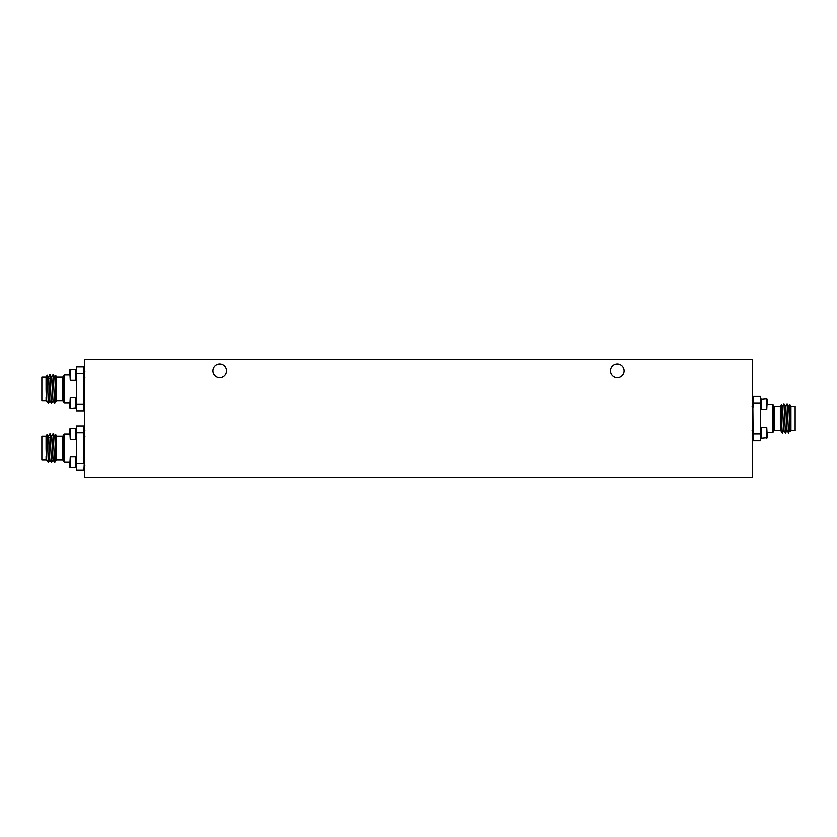 <?xml version="1.0" encoding="UTF-8"?>
<svg xmlns="http://www.w3.org/2000/svg" width="837" height="837" viewBox="0 0 837 837"><rect width="100%" height="100%" fill="white"/><g stroke="black" fill="none" stroke-linecap="round" stroke-linejoin="round"><path stroke-width="1.26" d="M212.849 370.781A6.822 6.822 0 0 0 219.66 377.592A6.822 6.822 0 0 0 226.482 370.781A6.822 6.822 0 0 0 219.66 363.959A6.822 6.822 0 0 0 212.849 370.781M610.518 370.781A6.822 6.822 0 0 0 617.34 377.592A6.822 6.822 0 0 0 624.151 370.781A6.822 6.822 0 0 0 617.34 363.959A6.822 6.822 0 0 0 610.518 370.781M84.453 477.582L84.453 359.418L752.547 359.418L752.547 477.582L84.453 477.582M84.077 376.462L83.888 373.731M46.715 400.86L46.045 397.397L46.045 400.892L41.85 400.892L41.85 377.027L46.045 377.027L47.154 375.112L48.295 403.476L49.948 400.892C49.435 401.561 48.912 376.221 48.389 377.027L48.274 377.027M46.045 400.892L46.359 401.436M56.456 401.185L55.671 375.363L56.634 377.027L56.246 400.86M56.634 377.027L62.241 377.027A1.14 1.14 0 0 0 63.204 376.504L64.229 374.871L69.691 374.871M56.634 400.892L62.241 400.892A1.14 1.14 0 0 1 63.204 401.415L64.229 403.047L69.691 403.047M50.262 378.167L48.609 378.167M54.572 377.027C55.116 376.922 55.608 401.519 56.142 400.892L56.267 400.892C55.744 401.561 55.221 376.221 54.708 377.027L53.087 374.442L54.604 403.476L55.127 397.198M46.276 397.397L46.045 389.561L47.552 389.686M54.604 403.476L52.993 400.892L51.549 377.027C52.061 376.221 52.595 401.561 53.129 400.892M46.045 377.027L46.045 389.561M49.833 400.892C49.289 401.551 48.776 376.336 48.253 377.027L47.154 375.112M51.444 377.048L49.938 374.442L51.078 399.239L51.455 403.476L53.024 400.86M83.888 366.805L83.888 373.616L76.502 373.616L76.502 366.805L83.888 366.805M83.888 404.302L83.888 411.113L76.502 411.113L76.502 404.302L83.888 404.302L83.888 373.616M48.358 377.058L49.938 374.442M51.507 377.058L53.087 374.442M64.229 374.871L64.229 403.047M76.502 404.302L76.502 373.616M84.077 401.457L83.888 402.419M70.235 380.207L69.691 369.849L70.235 369.305L70.235 380.207L75.958 380.207L75.958 369.305L76.502 369.849M84.453 372.737L84.83 371.366M84.495 374.756C84.255 371.544 84.024 371.544 83.784 374.756M83.627 371.366L84.139 372.266M83.574 377.215L84.118 378.146L83.888 376.294M84.139 378.167L84.882 377.215M84.673 374.756C84.432 379.151 84.202 379.151 83.962 374.756M75.958 408.613L75.958 397.711L70.235 397.711L70.235 408.613L76.502 408.069M70.235 408.613L69.691 408.069L70.235 397.711M84.317 405.652L83.888 404.281M84.673 403.162C84.432 406.363 84.202 406.363 83.962 403.162C84.202 398.768 84.432 398.768 84.673 403.162M83.627 406.552L84.139 405.652M84.495 403.162C84.255 398.768 84.024 398.768 83.784 403.162M83.574 400.703L84.118 399.772L83.888 401.624M761.042 398.841L761.042 409.753L766.765 409.753L766.765 398.841L760.498 399.385M766.765 398.841L767.309 399.385L766.765 409.753M752.683 401.812L752.17 400.913M753.038 404.302C752.798 408.697 752.568 408.697 752.327 404.302C752.568 401.09 752.798 401.09 753.038 404.302L753.112 405.045M753.373 400.913L752.829 401.844L753.112 433.838L760.498 433.838L760.498 440.66L753.112 440.66L753.112 433.838M752.505 404.302C752.745 408.697 752.976 408.697 753.216 404.302M752.547 407.064L752.881 407.682L753.112 405.83M790.955 406.573L795.15 406.573L795.15 430.427L790.955 430.427L790.955 406.573L789.846 404.658L790.641 430.982L788.621 406.573C789.145 405.903 789.668 431.243 790.18 430.427L790.306 430.427M790.955 430.427L790.641 430.982M780.544 430.731L780.366 427.592L780.754 430.396M783.913 430.396L782.333 433.022L780.816 430.396L780.366 425.259L780.366 406.573L781.329 404.899L782.333 406.604M780.366 406.573L774.759 406.573A1.14 1.14 0 0 1 773.796 406.039L772.771 404.407L767.309 404.407M780.366 430.427L774.759 430.427A1.14 1.14 0 0 0 773.796 430.961L772.771 432.593L772.771 404.407M772.771 432.593L767.309 432.593M780.837 430.427L780.366 427.592M787.167 430.427C786.623 430.741 786.205 407.337 785.587 406.573L785.472 406.573C785.985 405.903 786.518 431.243 787.031 430.427L787.146 430.427M782.313 406.573L783.976 430.396L785.493 433.022L783.976 403.989L782.396 406.604M783.997 430.427L783.871 430.427C783.359 431.243 782.836 405.903 782.292 406.573M760.498 403.162L753.112 403.162L753.112 396.34L760.498 396.34L760.498 433.838M780.366 425.259L781.873 426.744L781.329 404.899M790.222 430.396L788.548 432.551L787.125 403.989L785.556 406.604M787.062 430.396L785.493 433.022M782.333 433.022L781.873 426.744M788.705 406.604L789.846 404.658M766.765 427.247L767.309 437.615L766.765 438.159L766.765 427.247L761.042 427.247L761.042 438.159L760.498 437.615M752.547 434.717L752.17 436.087L752.714 435.156M752.505 432.698C752.745 435.91 752.976 435.91 753.216 432.698M753.373 436.087L752.861 435.188M752.327 432.698C752.568 428.303 752.798 428.303 753.038 432.698L753.112 433.723M752.118 430.249L752.861 429.297L753.112 431.17M84.077 435.543L83.888 432.813M46.715 459.942L46.045 456.479L46.045 459.973L41.85 459.973L41.85 436.108L46.045 436.108L47.154 434.194L48.295 462.558L49.864 459.942M46.045 459.973L46.359 460.517M55.671 434.445L56.634 436.108L56.456 460.277L55.671 434.445L54.667 436.14M56.634 436.108L62.241 436.108A1.14 1.14 0 0 0 63.204 435.585L64.229 433.953L69.691 433.953M56.634 459.973L62.241 459.973A1.14 1.14 0 0 1 63.204 460.496L64.229 462.129L69.691 462.129M50.262 437.249L48.609 437.249M54.572 436.108C55.116 436.004 55.608 460.601 56.142 459.973L56.267 459.973C55.744 460.643 55.221 435.303 54.708 436.108L53.087 433.524L54.604 462.558L55.127 456.28M48.274 436.108L48.389 436.108C48.912 435.303 49.435 460.643 49.969 459.973L49.833 459.973C49.289 460.632 48.776 435.418 48.253 436.108L47.154 434.194M46.276 456.479L46.045 448.642L47.552 448.768M53.108 459.973L51.549 436.108C52.061 435.303 52.595 460.643 53.129 459.973M46.045 436.108L46.045 448.642M83.888 425.887L83.888 432.698L76.502 432.698L76.502 425.887L83.888 425.887M84.171 464.702L83.888 470.195L76.502 470.195L76.502 463.384L83.888 463.384L83.888 432.698M48.358 436.14L50.032 433.995L51.455 462.558L53.024 459.942M51.507 436.14L53.087 433.524M64.229 433.953L64.229 462.129M76.502 463.384L76.502 432.698M84.077 460.538L83.888 461.501M70.235 439.289L69.691 428.931L70.235 428.387L70.235 439.289L75.958 439.289L75.958 428.387L76.502 428.931M84.453 431.819L84.83 430.448M84.495 433.838C84.255 430.636 84.024 430.636 83.784 433.838M83.574 436.297L84.118 437.228L83.888 435.376M84.139 437.249L84.882 436.297M84.673 433.838C84.432 438.232 84.202 438.232 83.962 433.838M75.958 467.695L75.958 456.793L70.235 456.793L70.235 467.695L76.502 467.151M70.235 467.695L69.691 467.151L70.235 456.793M84.317 464.734L84.83 465.634M84.673 462.244C84.432 465.456 84.202 465.456 83.962 462.244C84.202 457.849 84.432 457.849 84.673 462.244M84.495 462.244C84.255 457.849 84.024 457.849 83.784 462.244M83.574 459.785L84.118 458.854L83.888 460.706M63.204 376.504L63.204 401.415M62.241 400.892L62.241 377.027M773.796 430.961L773.796 406.039M774.759 406.573L774.759 430.427M63.204 435.585L63.204 460.496M62.241 459.973L62.241 436.108M56.184 400.86L54.667 403.476M48.295 403.476L46.778 400.86M51.455 403.476L49.938 400.86M55.65 375.363L54.667 377.058M69.691 369.849L75.958 369.305M76.502 379.663L75.958 380.207M76.502 398.255L75.958 397.711M753.426 406.751L752.881 407.682M752.662 407.682L752.118 406.751M760.498 409.209L761.042 409.753M787.136 430.396L788.642 433.022M787.125 403.989L788.642 406.604M783.976 403.989L785.493 406.604M767.309 437.615L761.042 438.159M753.426 430.249L752.881 429.318M760.498 427.791L761.042 427.247M51.444 436.14L49.938 433.524M56.184 459.942L54.667 462.558M48.295 462.558L46.778 459.942M51.455 462.558L49.938 459.942M54.604 462.558L53.087 459.942M70.235 428.387L75.958 428.387M83.627 430.448L84.171 431.379M76.502 438.745L75.958 439.289M76.502 457.337L75.958 456.793"/></g></svg>
